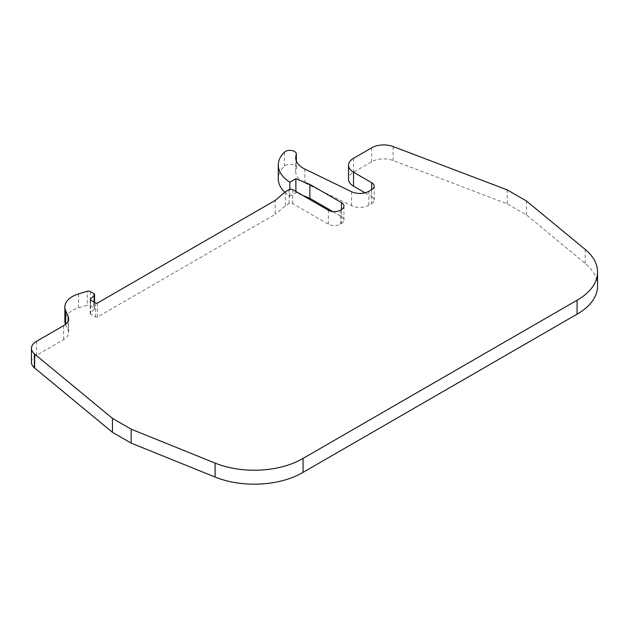 <?xml version="1.0" encoding="UTF-8"?>
<svg xmlns="http://www.w3.org/2000/svg" width="629" height="629" viewBox="0 0 629 629"><rect width="100%" height="100%" fill="white"/><g stroke="black" fill="none" stroke-linecap="round" stroke-linejoin="round"><path stroke-width="0.47" stroke-dasharray="3.15 2.36" d="M371.668 203.607A8.539 4.93 0 0 0 374.169 200.124A8.539 4.93 0 0 0 371.668 196.633L371.668 189.659L371.668 203.607L368.877 205.219A12.808 7.399 180 0 1 351.58 205.659L304.868 183.023A25.624 14.789 180 0 1 303.217 182.151A25.624 14.789 180 0 1 295.716 171.693A25.624 14.789 180 0 1 296.235 168.745A6.408 3.695 0 0 0 296.361 168.006A6.408 3.695 0 0 0 291.683 164.444A6.408 3.695 0 0 0 284.481 166.087A42.701 24.657 0 0 0 278.301 178.77M65.55 324.344A25.624 14.789 0 0 0 65.652 324.58L68.113 330.233A17.077 9.86 180 0 1 68.632 332.639A17.077 9.86 180 0 1 63.631 339.613L36.451 355.306A17.077 9.86 0 0 0 31.45 362.28M78.562 293.932L78.562 307.88A25.624 14.789 0 0 0 64.873 320.971M78.562 307.88L87.266 305.23L87.266 291.29M90.269 291.549L90.269 305.497A2.563 1.478 0 0 0 87.266 305.23M90.269 305.497L93.839 307.557L93.839 293.609M94.248 302.211L94.248 309.342A2.563 1.478 0 0 0 94.594 308.603A2.563 1.478 0 0 0 93.839 307.557M94.248 309.342L90.419 313.171A1.282 0.739 0 0 0 90.246 313.541A1.282 0.739 0 0 0 90.623 314.068L95.663 316.977A1.282 0.739 0 0 0 97.479 316.977L275.18 214.379L275.18 200.431M341.461 223.531A8.539 4.93 0 0 0 343.961 220.048A8.539 4.93 0 0 0 341.461 216.557L341.461 209.583L341.461 223.531L340.407 224.144A8.539 4.93 0 0 1 328.322 224.144L292.697 203.568A2.563 1.478 0 0 0 289.073 203.568L285.448 205.659L275.18 214.379M332.788 211.556L341.461 216.557M284.811 192.262A44.588 25.742 0 0 0 289.843 196.154L295.882 192.663L302.824 195.47M365.024 192.804L371.668 196.633M597.55 286.006A68.325 39.446 0 0 0 585.19 263.378L526.418 214.914L507.178 203.804L393.133 160.505A17.077 9.86 0 0 0 371.668 161.771L353.553 172.228A17.077 9.86 0 0 0 348.545 179.202M285.448 205.659L285.448 191.719M295.882 192.663L295.882 191.468M289.843 196.154L289.843 189.321M507.178 203.804L507.178 189.864M526.418 214.914L526.418 200.965M304.868 183.023L304.868 169.075M36.451 341.358L36.451 355.306M63.631 339.613L63.631 325.665M68.113 330.233L68.113 321.104M97.479 303.029L97.479 316.977M328.322 224.144L328.322 210.196M292.697 189.628L292.697 203.568M284.481 152.139L284.481 166.087M296.235 160.702L296.235 168.745M351.58 191.711L351.58 205.659M368.877 205.219L368.877 191.271M353.553 158.28L353.553 172.228M371.668 147.823L371.668 161.771M393.133 146.557L393.133 160.505M585.19 263.378L585.19 249.43M95.663 303.029L95.663 316.977M289.073 203.568L289.073 189.628M340.407 224.144L340.407 210.196M90.623 300.119L90.623 314.068M90.419 299.97L90.419 313.171M68.632 332.639L68.632 318.691M296.361 168.006L296.361 161.048M295.716 171.693L295.716 157.745M343.961 206.1L343.961 220.048M374.169 200.124L374.169 186.176M90.246 313.541L90.246 299.601M94.594 308.603L94.594 302.415"/><path stroke-width="0.94" d="M371.668 189.659L371.668 182.685A8.539 4.93 180 0 1 374.169 186.176A8.539 4.93 180 0 1 371.668 189.659L368.877 191.271A12.808 7.399 180 0 1 351.58 191.711L304.868 169.075A25.624 14.789 180 0 1 303.217 168.21A25.624 14.789 180 0 1 295.716 157.745A25.624 14.789 180 0 1 296.235 154.797L296.235 160.702M65.652 324.265L65.652 310.632A25.624 14.789 180 0 1 64.873 307.023L64.873 320.971A25.624 14.789 0 0 0 65.55 324.344M302.824 195.47L309.853 198.316L332.788 211.556M278.301 165.018L278.301 178.77A44.588 25.742 0 0 0 278.293 178.864A44.588 25.742 0 0 0 284.811 192.262M371.668 182.685L353.553 172.228A17.077 9.86 180 0 1 348.545 165.254L348.545 179.202A17.077 9.86 0 0 0 353.553 186.176L365.024 192.804M577.076 314.154A68.325 39.446 0 0 0 597.55 286.006L597.55 272.058A68.325 39.446 180 0 1 577.076 300.214L577.076 314.154L303.06 472.363L303.06 458.415L577.076 300.214M34.375 367.792L34.375 353.852A17.077 9.86 180 0 1 31.45 348.332L31.45 362.28A17.077 9.86 0 0 0 34.375 367.792A42.701 24.657 0 0 0 34.619 367.996L112.434 432.304L131.162 443.115L215.102 477.049A68.325 39.446 0 0 0 303.06 472.363M31.45 348.332A17.077 9.86 180 0 1 36.451 341.358L63.631 325.665A17.077 9.86 180 0 0 68.632 318.691A17.077 9.86 180 0 0 68.113 316.285L65.652 310.632M64.873 307.023A25.624 14.789 180 0 1 78.562 293.932L87.266 291.29A2.563 1.478 180 0 1 90.269 291.549L93.839 293.609A2.563 1.478 180 0 1 94.594 294.655A2.563 1.478 180 0 1 94.248 295.394L94.248 302.211M309.853 198.316L309.853 184.368L341.461 202.617A8.539 4.93 180 0 1 343.961 206.1A8.539 4.93 180 0 1 341.461 209.583L340.407 210.196A8.539 4.93 180 0 1 328.322 210.196L292.697 189.628A2.563 1.478 0 0 0 289.073 189.628L285.448 191.719L275.18 200.431L97.479 303.029A1.282 0.739 180 0 1 95.663 303.029L90.623 300.119A1.282 0.739 180 0 1 90.246 299.601A1.282 0.739 180 0 1 90.419 299.231L94.248 295.394M295.882 191.468L295.882 178.722L309.853 184.368M289.843 189.321L289.843 182.206A44.588 25.742 180 0 1 278.293 164.924A44.588 25.742 180 0 1 278.301 164.822A42.701 24.657 180 0 1 284.481 152.139A6.408 3.695 180 0 1 291.683 150.496A6.408 3.695 180 0 1 296.361 154.058A6.408 3.695 180 0 1 296.235 154.797M348.545 165.254A17.077 9.86 180 0 1 353.553 158.28L371.668 147.823A17.077 9.86 180 0 1 393.133 146.557L507.178 189.864L526.418 200.965L585.19 249.43A68.325 39.446 180 0 1 597.55 272.058M303.06 458.415A68.325 39.446 180 0 1 215.102 463.101L215.102 477.049M131.162 443.115L131.162 429.167L215.102 463.101M112.434 432.304L112.434 418.356L131.162 429.167M34.375 353.852A42.701 24.657 0 0 0 34.619 354.056L112.434 418.356M289.843 182.206L295.882 178.722M68.113 321.104L68.113 316.285M341.461 202.617L341.461 209.583M353.553 172.228L353.553 186.176M34.619 367.996L34.619 354.056M90.419 299.231L90.419 299.97M278.293 164.924L278.293 178.864M296.361 161.048L296.361 154.058M94.594 302.415L94.594 294.655"/></g></svg>
